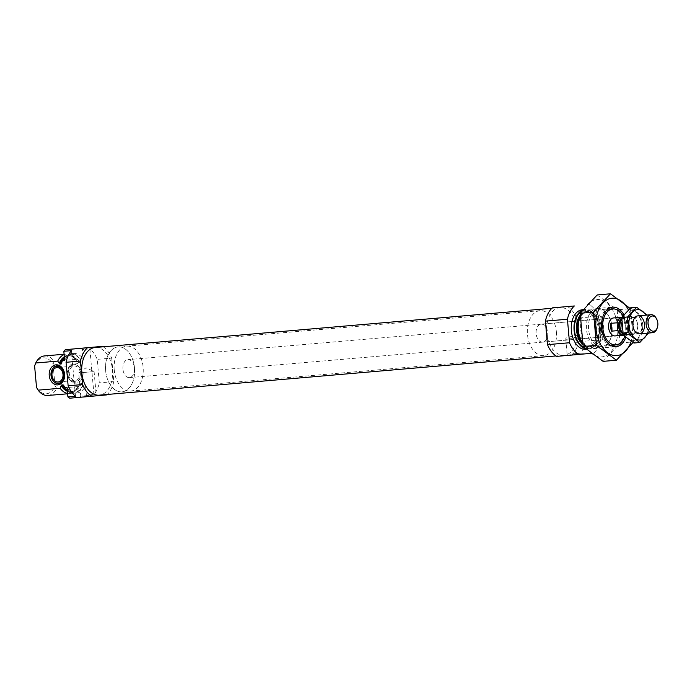 <?xml version="1.0" encoding="UTF-8"?>
<svg xmlns="http://www.w3.org/2000/svg" width="692" height="692" viewBox="0 0 692 692"><rect width="100%" height="100%" fill="white"/><g stroke="black" fill="none" stroke-linecap="round" stroke-linejoin="round"><path stroke-width="0.52" stroke-dasharray="3.46 2.59" d="M569.897 354.183L582.543 353.032L569.897 354.183M568.236 335.603L579.446 338.985L581.142 337.315C580.943 330.984 571.973 338.829 567.648 339.997L565.745 338.691L568.236 335.603M80.488 348.249A27.075 17.404 -94.9 0 1 82.313 349.547L83.135 358.785L80.376 359.018A19.852 12.759 -94.9 0 0 70.653 353.681A19.852 12.759 -94.9 0 0 64.347 357.072M64.659 360.523A19.852 12.759 -94.9 0 1 73.404 353.448A19.852 12.759 -94.9 0 1 83.135 358.785M103.229 346.813A27.075 17.404 -94.9 0 1 111.689 358.11L97.226 359.356L99.319 382.866A27.075 17.404 -94.9 0 1 93.956 394.518L86.379 395.167L85.557 385.928A19.852 12.759 -94.9 0 1 76.803 393.004A19.852 12.759 -94.9 0 1 67.081 387.667M86.379 395.167A27.075 17.404 -94.9 0 1 84.822 396.784L69.719 398.203M111.689 358.11L113.782 381.621L99.319 382.866M113.782 381.621A27.075 17.404 -94.9 0 1 107.321 394.457M106.862 394.89L84.822 396.784M93.956 394.518L89.882 348.898A27.075 17.404 -94.9 0 1 97.226 359.356M89.882 348.898L82.313 349.547M85.557 385.928L82.798 386.162A19.852 12.759 -94.9 0 1 74.053 393.238A19.852 12.759 -94.9 0 1 67.383 391.075M62.003 361.968A17.776 11.427 -94.9 0 1 69.728 355.844A17.776 11.427 -94.9 0 1 79.571 362.357L80.376 359.018M82.798 386.162L81.414 383.022L80.35 383.108L78.603 386.525A19.852 12.759 -94.9 0 1 69.849 393.601A19.852 12.759 -94.9 0 1 67.6 393.488M79.571 362.357L77.694 361.855C73.655 356.873 70.653 354.892 68.672 355.939A17.776 11.427 -94.9 0 1 78.507 362.452M80.35 383.108A17.776 11.427 -94.9 0 1 71.709 391.361C73.828 392.096 76.475 389.587 79.649 383.835L79.632 383.878A18.2 11.695 -94.9 0 1 67.401 391.317M64.122 354.589A19.852 12.759 -94.9 0 1 66.449 354.045A19.852 12.759 -94.9 0 1 76.181 359.382L77.668 361.812A18.2 11.695 -94.9 0 0 64.321 356.787M76.181 359.382L54.21 361.267A19.852 12.759 -94.9 0 0 44.478 355.93M78.603 386.525L56.632 388.411A19.852 12.759 -94.9 0 1 47.878 395.487M34.6 365.912A18.044 11.6 -94.9 0 1 53.076 364.174L54.21 361.267M56.632 388.411L55.005 385.747A18.044 11.6 -94.9 0 1 36.529 387.485M55.005 385.747L53.076 364.174M95.098 347.505A23.909 15.371 -94.9 0 1 112.45 369.891A23.909 15.371 -94.9 0 1 99.19 395.158M622.982 315.855A18.044 11.6 -94.9 0 1 623.232 316.313A18.044 11.6 -94.9 0 1 625.923 325.837A18.044 11.6 -94.9 0 1 624.911 335.88A18.044 11.6 -94.9 0 1 624.729 336.407M541.144 324.159A9.022 5.804 -94.9 0 1 547.692 332.601A9.022 5.804 -94.9 0 1 542.692 342.142A9.022 5.804 -94.9 0 1 536.136 333.648A9.022 5.804 -94.9 0 1 541.144 324.159L613.596 317.939A9.022 5.804 -94.9 0 1 620.144 326.382A9.022 5.804 -94.9 0 1 615.145 335.914L579.446 338.985M625.698 325.854A19.852 12.759 -94.9 0 1 624.582 336.892A19.852 12.759 -94.9 0 1 614.695 346.822A19.852 12.759 -94.9 0 1 600.284 328.138A19.852 12.759 -94.9 0 1 611.296 307.265A19.852 12.759 -94.9 0 1 622.739 315.37A19.852 12.759 -94.9 0 1 625.698 325.854M580.173 317.092A19.852 12.759 -94.9 0 1 589.324 309.151A19.852 12.759 -94.9 0 1 603.727 327.74A19.852 12.759 -94.9 0 1 592.724 348.707A19.852 12.759 -94.9 0 1 582.43 342.566M582.655 310.111A19.852 12.759 -94.9 0 1 585.121 309.514A19.852 12.759 -94.9 0 1 599.532 328.094A19.852 12.759 -94.9 0 1 588.52 349.071A19.852 12.759 -94.9 0 1 585.813 348.863M582.37 309.748A19.852 12.759 -94.9 0 1 596.772 328.337A19.852 12.759 -94.9 0 1 585.769 349.304M589.454 304.549L587.266 304.74L589.454 304.549A27.075 17.404 -94.9 0 1 598.615 316.305L600.708 339.815A27.075 17.404 -94.9 0 1 593.788 353.084L591.314 353.318M567.414 306.444A27.075 17.404 -94.9 0 1 576.574 318.199L598.615 316.305M576.574 318.199L578.668 341.71L600.708 339.815M578.668 341.71A27.075 17.404 -94.9 0 1 571.748 354.979L593.788 353.084M569.317 355.29L583.685 353.984L582.543 353.032L581.142 337.315M571.748 354.979L556.645 356.397M577.336 329.98A23.909 15.371 -94.9 0 1 564.075 355.247A23.909 15.371 -94.9 0 1 546.715 332.74A23.909 15.371 -94.9 0 1 559.984 307.594A23.909 15.371 -94.9 0 1 577.336 329.98M82.945 397.052L97.312 395.746L96.171 394.795L80.774 396.17L96.171 394.795L94.103 371.569L78.698 372.945L94.103 371.569L86.007 367.815L78.698 372.945L80.774 396.17L79.822 397.303M75.48 396.257L71.406 350.636M83.075 372.469A10.069 7.707 84.6 0 1 79.269 382.062A10.069 7.707 84.6 0 1 70.792 380.894A10.069 7.707 84.6 0 1 69.425 366.353A10.069 7.707 84.6 0 1 77.582 363.646A10.069 7.707 84.6 0 1 83.075 372.469M53.777 381.543A9.022 6.911 84.6 0 1 51.182 375.349A9.022 6.911 84.6 0 1 52.583 368.888M61.856 367.461A9.022 6.911 84.6 0 1 62.194 367.789A9.022 6.911 84.6 0 1 64.953 374.164A9.022 6.911 84.6 0 1 63.413 380.834A9.022 6.911 84.6 0 1 63.145 381.214M80.324 372.703A7.223 5.527 84.6 0 1 75.489 380.366A7.223 5.527 84.6 0 1 69.312 373.697A7.223 5.527 84.6 0 1 74.139 365.99A7.223 5.527 84.6 0 1 80.324 372.703M81.301 372.625A8.503 6.513 84.6 0 1 79.857 378.905A8.503 6.513 84.6 0 1 70.748 379.545A8.503 6.513 84.6 0 1 69.632 367.686A8.503 6.513 84.6 0 1 78.698 366.613A8.503 6.513 84.6 0 1 81.301 372.625M81.128 372.642A9.022 6.911 84.6 0 1 79.589 379.311A9.022 6.911 84.6 0 1 70.117 380.202A9.022 6.911 84.6 0 1 68.889 367.158A9.022 6.911 84.6 0 1 78.36 366.267A9.022 6.911 84.6 0 1 81.128 372.642M556.359 331.788A22.559 14.497 -94.9 0 1 543.851 355.627A22.559 14.497 -94.9 0 1 527.468 334.392A22.559 14.497 -94.9 0 1 539.985 310.673A22.559 14.497 -94.9 0 1 556.359 331.788M134.516 368.006A22.559 14.497 -94.9 0 1 122.008 391.845A22.559 14.497 -94.9 0 1 105.634 370.609A22.559 14.497 -94.9 0 1 118.15 346.891A22.559 14.497 -94.9 0 1 134.516 368.006M628.448 309.904A28.787 18.502 -94.9 0 1 631.156 341.268M623.864 314.791A19.852 12.759 -94.9 0 1 625.784 337.298M620.11 343.016L633.405 341.874L630.438 308.667L617.152 309.808L620.11 343.016L603.113 361.362M597.187 294.939L617.152 309.808M597.456 308.45A19.852 12.759 -94.9 0 1 608.96 316.555A19.852 12.759 -94.9 0 1 610.811 338.068A19.852 12.759 -94.9 0 1 588.883 338.673A19.852 12.759 -94.9 0 1 597.456 308.45M596.66 299.558A28.787 18.502 -94.9 0 1 616.451 341.061A28.787 18.502 -94.9 0 1 584.541 344.062A28.787 18.502 -94.9 0 1 596.66 299.558M611.616 308.71A18.39 11.816 -94.9 0 1 611.676 308.701A18.39 11.816 -94.9 0 1 625.032 326.01A18.39 11.816 -94.9 0 1 614.825 345.343A18.39 11.816 -94.9 0 1 604.228 337.834A18.39 11.816 -94.9 0 1 602.516 317.905A18.39 11.816 -94.9 0 1 611.616 308.71M598.701 309.817A18.39 11.816 -94.9 0 1 598.762 309.808A18.39 11.816 -94.9 0 1 609.367 317.317A18.39 11.816 -94.9 0 1 611.071 337.246A18.39 11.816 -94.9 0 1 601.91 346.45A18.39 11.816 -94.9 0 1 588.563 329.193A18.39 11.816 -94.9 0 1 598.701 309.817M621.918 317.221A9.022 5.804 -94.9 0 1 627.48 321.815L628.18 329.643A9.022 5.804 -94.9 0 1 623.406 335.205A9.022 5.804 -94.9 0 1 623.38 335.213L623.406 335.205M122.916 369.165A9.022 5.804 -94.9 0 1 127.916 359.632A9.022 5.804 -94.9 0 1 134.464 368.127A9.022 5.804 -94.9 0 1 129.456 377.616A9.022 5.804 -94.9 0 1 122.916 369.165M627.48 321.815L621.286 322.342L621.987 330.179A9.022 5.804 85.1 0 0 621.286 322.342M628.18 329.643L621.987 330.179M114.249 369.986A22.559 14.497 -94.9 0 1 126.757 346.147A22.559 14.497 -94.9 0 1 143.132 367.383A22.559 14.497 -94.9 0 1 130.615 391.101A22.559 14.497 -94.9 0 1 114.249 369.986M105.642 370.722A22.559 14.497 -94.9 0 1 118.15 346.891A22.559 14.497 -94.9 0 1 134.525 368.127A22.559 14.497 -94.9 0 1 122.008 391.845A22.559 14.497 -94.9 0 1 105.642 370.722M656.31 318.398A9.022 5.804 -94.9 0 1 657.149 328.181M621.9 324.833A9.022 5.804 -94.9 0 1 625.231 317.368A9.022 5.804 -94.9 0 1 626.961 316.789A9.022 5.804 -94.9 0 1 633.509 325.283A9.022 5.804 -94.9 0 1 628.5 334.772A9.022 5.804 -94.9 0 1 626.701 334.495A9.022 5.804 -94.9 0 1 622.16 327.774M633.171 340.62A15.25 9.8 85.1 0 0 639.59 317.04A15.25 9.8 85.1 0 0 622.688 318.631A15.25 9.8 85.1 0 0 633.171 340.62M632.618 334.418A9.022 5.804 85.1 0 0 637.09 329.902A9.022 5.804 85.1 0 0 636.251 320.119A9.022 5.804 85.1 0 0 626.364 321.59A9.022 5.804 85.1 0 0 632.618 334.418M630.749 307.741L641.354 315.638L642.929 333.284L633.898 343.024M642.929 333.284L648.811 332.783L647.236 315.137L641.354 315.638M647.349 333.155A15.25 9.8 85.1 0 0 645.809 315.171M633.448 333.12A7.802 5.017 85.1 0 0 637.306 329.219A7.802 5.017 85.1 0 0 636.579 320.759A7.802 5.017 85.1 0 0 632.081 317.576A7.802 5.017 85.1 0 0 627.756 325.776A7.802 5.017 85.1 0 0 633.422 333.12A7.802 5.017 85.1 0 0 633.448 333.12L638.439 332.688A7.802 5.017 85.1 0 0 642.773 324.47A7.802 5.017 85.1 0 0 637.107 317.144A7.802 5.017 85.1 0 0 633.215 321.045A7.802 5.017 85.1 0 0 633.941 329.504A7.802 5.017 85.1 0 0 638.439 332.688A7.802 5.017 85.1 0 0 638.465 332.688M61.986 361.691A19.22 12.352 -94.9 0 1 80.462 359.952M82.72 385.228A19.22 12.352 -94.9 0 1 64.235 386.966M81.414 383.022A17.776 11.427 -94.9 0 1 72.772 391.265A17.776 11.427 -94.9 0 1 64.2 386.681M62.591 359.477A17.776 11.427 -94.9 0 1 68.672 355.939L66.864 356.761C66.475 356.077 64.78 358.274 61.787 363.369M63.742 385.349C67.781 390.34 70.792 392.312 72.772 391.265L71.709 391.361A17.776 11.427 -94.9 0 1 65.126 388.913M580.173 316.702A17.776 11.427 -94.9 0 1 587.465 311.391C585.415 310.301 582.638 313.173 579.135 320.015A18.2 11.695 -94.9 0 1 591.548 311.357A18.2 11.695 -94.9 0 1 601.409 327.947A18.2 11.695 -94.9 0 1 594.592 346.13A18.2 11.695 -94.9 0 1 580.83 339.746C585.449 345.888 588.676 348.24 590.501 346.822A17.776 11.427 -94.9 0 1 582.5 342.921M580.173 315.215A17.776 11.427 -94.9 0 1 586.401 311.487L587.465 311.391A17.776 11.427 -94.9 0 1 600.362 328.034A17.776 11.427 -94.9 0 1 590.501 346.822L589.446 346.908A17.776 11.427 -94.9 0 1 582.75 344.374M599.298 328.129A17.776 11.427 -94.9 0 1 589.446 346.908L594.316 344.408L596.573 341.199C598.442 337.497 599.177 333.155 598.788 328.172L594.523 316.054L591.677 313.156L586.401 311.487A17.776 11.427 -94.9 0 1 599.298 328.129M581.782 311.218A19.22 12.352 -94.9 0 1 599.125 328.138A19.22 12.352 -94.9 0 1 584.688 347.877M628.102 328.735A8.659 5.571 -94.9 0 1 623.241 334.859M621.719 317.602A8.659 5.571 -94.9 0 1 627.566 322.723M621.71 318.9A7.577 4.87 -94.9 0 1 622.817 318.597A7.577 4.87 -94.9 0 1 628.319 325.733A7.577 4.87 -94.9 0 1 624.115 333.7A7.577 4.87 -94.9 0 1 623.008 333.596M621.71 319.765A7.647 4.913 -94.9 0 1 622.722 318.9A7.647 4.913 -94.9 0 1 629.737 325.612A7.647 4.913 -94.9 0 1 623.968 333.406A7.647 4.913 -94.9 0 1 622.861 332.757M621.71 319.574A7.577 4.87 -94.9 0 1 623.907 318.502A7.577 4.87 -94.9 0 1 629.409 325.638A7.577 4.87 -94.9 0 1 625.205 333.605A7.577 4.87 -94.9 0 1 622.895 332.947M565.745 338.691L567.146 354.408L566.194 355.55M73.404 353.448L70.653 353.681M76.803 393.004L74.053 393.238M66.449 354.045L64.096 354.243M69.849 393.601L67.626 393.791M623.232 316.313L622.739 315.37M624.911 335.88L624.582 336.892M611.296 307.265L589.324 309.151M614.695 346.822L592.724 348.707M585.121 309.514L582.993 309.696M588.52 349.071L586.288 349.261M559.984 307.594L551.853 308.295M564.075 355.247L555.944 355.947M62.194 367.789L61.51 367.097M63.413 380.834L62.877 381.638M58.163 381.993L75.489 380.366M56.813 367.625L74.139 365.99M70.117 380.202L70.792 380.894M68.889 367.158L69.425 366.353M567.648 339.997L542.692 342.142M539.985 310.673L126.757 346.147M543.851 355.627L130.615 391.101M604.228 337.834L604.626 338.604M602.516 317.905L602.775 317.083M611.676 308.701L598.762 309.808M614.825 345.343L601.91 346.45M609.367 317.317L608.96 316.555M611.071 337.246L610.811 338.068M613.596 317.939L127.916 359.632M615.145 335.914L129.456 377.616M625.231 317.368L622.817 318.597C628.95 317.74 629.417 334.288 624.115 333.7L626.701 334.495M637.938 315.846L626.961 316.789M639.477 333.829L628.5 334.772M636.579 320.759L636.251 320.119M637.306 329.219L637.09 329.902M632.081 317.576L637.107 317.144M633.941 329.504L634.279 330.145M633.215 321.045L633.439 320.361"/><path stroke-width="1.04" d="M64.347 357.072A19.852 12.759 -94.9 0 0 61.899 360.757L64.659 360.523L63.828 351.285A27.075 17.404 -94.9 0 1 65.385 349.668L102.528 346.355A27.075 17.404 -94.9 0 1 103.229 346.813M107.321 394.457A27.075 17.404 -94.9 0 1 106.862 394.89L69.719 398.203A27.075 17.404 -94.9 0 1 67.903 396.905L67.081 387.667L64.321 387.901A19.852 12.759 -94.9 0 0 67.383 391.075M91.759 396.308A27.075 17.404 -94.9 0 1 82.599 384.553L68.136 385.799L66.043 362.288A27.075 17.404 -94.9 0 1 71.406 350.636L63.828 351.285M82.599 384.553L80.506 361.051L66.043 362.288M68.136 385.799A27.075 17.404 -94.9 0 0 75.48 396.257L67.903 396.905M80.506 361.051A27.075 17.404 -94.9 0 1 87.426 347.773L65.385 349.668M61.899 360.757L61.787 363.369L60.031 364.191L57.696 361.12A19.852 12.759 -94.9 0 1 64.122 354.589M64.2 386.681A17.776 11.427 -94.9 0 1 62.929 384.752L63.751 385.349L64.321 387.901M62.929 384.752L61.156 385.617L60.117 388.264L38.155 390.15A19.852 12.759 -94.9 0 0 47.878 395.487L67.626 393.791M67.6 393.488A19.852 12.759 -94.9 0 1 60.117 388.264M57.696 361.12L35.724 363.006A19.852 12.759 -94.9 0 1 44.478 355.93L64.096 354.243M35.724 363.006L34.6 365.912L36.529 387.485L38.155 390.15M555.944 355.947L99.19 395.158A23.909 15.371 -94.9 0 1 81.829 372.651A23.909 15.371 -94.9 0 1 95.098 347.505L551.853 308.295M87.426 347.773L102.528 346.355M624.729 336.407A18.044 11.6 -94.9 0 1 607.836 341.009A18.044 11.6 -94.9 0 1 605.552 314.125A18.044 11.6 -94.9 0 1 622.982 315.855M623.241 334.859A8.659 5.571 -94.9 0 1 617.705 329.712L617.792 330.62A9.022 5.804 -94.9 0 0 623.38 335.213L615.145 335.914A9.022 5.804 -94.9 0 1 608.588 327.42A9.022 5.804 -94.9 0 1 613.596 317.939L621.866 317.23A9.022 5.804 -94.9 0 1 621.918 317.221M582.43 342.566A19.852 12.759 -94.9 0 1 581.28 340.611A19.852 12.759 -94.9 0 1 579.429 319.09A19.852 12.759 -94.9 0 1 580.173 317.092M585.813 348.863A19.852 12.759 -94.9 0 1 574.101 330.257A19.852 12.759 -94.9 0 1 582.655 310.111M586.288 349.261L585.769 349.304A19.852 12.759 -94.9 0 1 571.35 330.62A19.852 12.759 -94.9 0 1 582.37 309.748L582.993 309.696M591.314 353.318L556.645 356.397A27.075 17.404 -94.9 0 1 547.484 344.642L569.525 342.748L567.423 319.246A27.075 17.404 -94.9 0 1 574.351 305.968L552.311 307.862L574.351 305.968M547.484 344.642L545.391 321.131L567.423 319.246M545.391 321.131A27.075 17.404 -94.9 0 1 552.311 307.862M583.685 353.984L569.317 355.29M578.685 354.503A27.075 17.404 -94.9 0 1 569.525 342.748M97.312 395.746L82.945 397.052M49.227 375.522A10.069 7.707 -95.4 0 0 54.72 384.345A10.069 7.707 -95.4 0 0 62.877 381.638A10.069 7.707 -95.4 0 0 61.51 367.097A10.069 7.707 -95.4 0 0 53.033 365.93A10.069 7.707 -95.4 0 0 49.227 375.522M52.583 368.888A9.022 6.911 84.6 0 1 52.722 368.68A9.022 6.911 84.6 0 1 61.856 367.461M63.145 381.214A9.022 6.911 84.6 0 1 53.95 381.716A9.022 6.911 84.6 0 1 53.777 381.543M63.984 374.251A8.503 6.513 84.6 0 1 60.766 382.356A8.503 6.513 84.6 0 1 53.604 381.37A8.503 6.513 84.6 0 1 52.454 369.087A8.503 6.513 84.6 0 1 59.339 366.803A8.503 6.513 84.6 0 1 63.984 374.251M62.998 374.337A7.223 5.527 84.6 0 1 58.163 381.993A7.223 5.527 84.6 0 1 51.986 375.323A7.223 5.527 84.6 0 1 56.813 367.625A7.223 5.527 84.6 0 1 62.998 374.337M631.156 341.268A28.787 18.502 -94.9 0 1 599.367 342.047A28.787 18.502 -94.9 0 1 611.814 298.252A28.787 18.502 -94.9 0 1 628.448 309.904M625.784 337.298A19.852 12.759 -94.9 0 1 604.626 338.604A19.852 12.759 -94.9 0 1 602.775 317.083A19.852 12.759 -94.9 0 1 612.61 307.153A19.852 12.759 -94.9 0 1 623.864 314.791M630.438 308.667L610.474 293.797L593.476 312.144L596.443 345.351L616.399 360.221L632.514 343.042M593.476 312.144L580.19 313.277L597.187 294.939L610.474 293.797M596.443 345.351L583.157 346.493L580.19 313.277M616.399 360.221L603.113 361.362L583.157 346.493M617.705 329.712L617.091 322.792A9.022 5.804 -94.9 0 1 621.866 317.23M610.889 323.32A9.022 5.804 85.1 0 0 610.664 327.29A9.022 5.804 85.1 0 0 611.59 331.157L610.889 323.32L617.091 322.792M617.792 330.62L611.59 331.157M648.049 324.072A7.638 4.913 -94.9 0 1 650.913 316.443A7.638 4.913 -94.9 0 1 656.691 319.124A7.638 4.913 -94.9 0 1 657.4 327.402A7.638 4.913 -94.9 0 1 652.193 331.036A7.638 4.913 -94.9 0 1 648.049 324.072M657.4 327.402L657.149 328.181A9.022 5.804 -94.9 0 1 652.651 332.696A9.022 5.804 -94.9 0 1 646.112 324.245A9.022 5.804 -94.9 0 1 651.111 314.713A9.022 5.804 -94.9 0 1 656.31 318.398L656.691 319.124M622.16 327.774A9.022 5.804 -94.9 0 1 621.952 326.321A9.022 5.804 -94.9 0 1 621.9 324.833M639.78 342.523L633.898 343.024L623.293 335.127L621.719 317.49L630.749 307.741L636.631 307.239L627.601 316.979L629.175 334.625L639.78 342.523L648.811 332.783M623.293 335.127L629.175 334.625M621.719 317.49L627.601 316.979M647.236 315.137L636.631 307.239M639.512 333.829A9.022 5.804 85.1 0 0 643.404 320.085A9.022 5.804 85.1 0 0 633.439 320.361A9.022 5.804 85.1 0 0 634.279 330.145A9.022 5.804 85.1 0 0 639.512 333.829L652.651 332.696M645.809 315.171A15.25 9.8 85.1 0 0 629.391 318.761A15.25 9.8 85.1 0 0 640.065 340.023A15.25 9.8 85.1 0 0 647.349 333.155M61.086 364.096A17.776 11.427 -94.9 0 1 62.003 361.968M60.031 364.191A17.776 11.427 -94.9 0 1 62.591 359.477M65.126 388.913A17.776 11.427 -94.9 0 1 61.873 384.847M59.183 363.551A18.2 11.695 -94.9 0 1 64.321 356.787M67.401 391.317A18.2 11.695 -94.9 0 1 61.156 385.617M581.28 340.611L580.83 339.746A18.2 11.695 -94.9 0 1 579.135 320.015L579.429 319.09M582.5 342.921A17.776 11.427 -94.9 0 1 580.173 316.702M582.75 344.374A17.776 11.427 -94.9 0 1 580.173 315.215M584.688 347.877A19.22 12.352 -94.9 0 1 574.498 330.153A19.22 12.352 -94.9 0 1 581.782 311.218M617.169 323.7A8.659 5.571 -94.9 0 1 621.719 317.602M623.008 333.596A7.577 4.87 -94.9 0 1 618.613 326.607A7.577 4.87 -94.9 0 1 621.71 318.9M622.861 332.757A7.647 4.913 -94.9 0 1 619.946 326.486A7.647 4.913 -94.9 0 1 621.71 319.765M622.895 332.947A7.577 4.87 -94.9 0 1 619.703 326.512A7.577 4.87 -94.9 0 1 621.71 319.574M651.111 314.713L637.938 315.846"/></g></svg>

